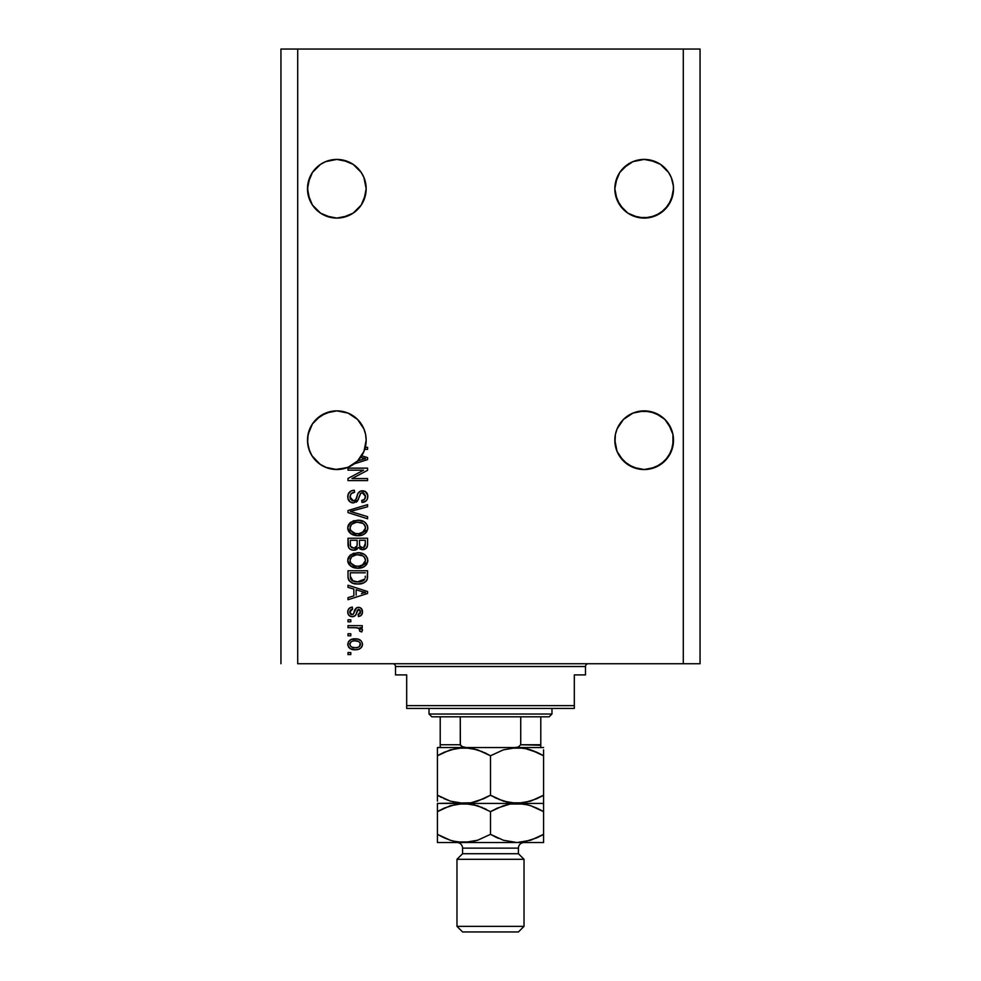 <?xml version="1.0" encoding="UTF-8"?>
<svg xmlns="http://www.w3.org/2000/svg" width="981" height="981" viewBox="0 0 981 981"><rect width="100%" height="100%" fill="white"/><g stroke="black" fill="none" stroke-linecap="round" stroke-linejoin="round"><path stroke-width="1.47" d="M342.553 159.977L353.135 164.354L348.059 161.644L336.826 159.412L325.606 161.644L331.112 159.977A29.332 29.332 0 0 0 325.631 161.632L336.826 159.412L348.059 161.644L342.553 159.977L353.135 164.354A29.332 29.332 0 0 0 348.083 161.657M361.216 172.435A29.332 29.332 0 0 1 361.229 172.46L353.135 164.354L361.229 172.448L363.939 177.524A29.332 29.332 0 0 0 363.926 177.512L366.171 188.757M348.034 161.632A29.332 29.332 0 0 0 342.59 159.989M325.582 161.657A29.332 29.332 0 0 0 320.517 164.367L312.436 172.448L309.726 177.524A29.332 29.332 0 0 0 309.726 177.536M312.449 172.435A29.332 29.332 0 0 0 312.436 172.46L320.529 164.354L325.606 161.644M632.917 161.657A29.332 29.332 0 0 0 627.852 164.367L632.941 161.644L644.174 159.412L655.394 161.644L660.471 164.354L649.888 159.977L660.483 164.367A29.332 29.332 0 0 0 655.418 161.657M638.447 159.977L632.941 161.644L644.174 159.412L655.394 161.644L660.471 164.354L668.564 172.448L671.274 177.524A29.332 29.332 0 0 0 671.274 177.512L673.371 185.875L673.371 191.626L671.274 199.977L668.564 205.054L660.471 213.147L649.888 217.524L638.447 217.524L627.865 213.147L632.941 215.857L627.865 213.147L619.771 205.054L617.061 199.977L614.829 188.744A29.332 29.332 0 0 1 644.174 159.412A29.332 29.332 0 0 1 673.506 188.744L671.274 199.977L664.91 209.493L655.394 215.857L644.174 218.089L632.941 215.857L638.447 217.524L627.865 213.147L623.426 209.493L617.061 199.977L614.829 188.757M660.471 164.354L668.564 172.448A29.332 29.332 0 0 0 668.552 172.435M638.41 159.989A29.332 29.332 0 0 0 632.966 161.632M619.784 172.435A29.332 29.332 0 0 0 619.771 172.46L617.061 177.524A29.332 29.332 0 0 0 617.061 177.536M673.371 191.626L673.506 188.744A29.332 29.332 0 0 1 644.174 218.089A29.332 29.332 0 0 1 614.829 188.744L617.061 177.524L615.394 183.03L619.771 172.448L627.865 164.354L623.426 168.009L632.941 161.644M320.603 213.184L312.436 205.054L309.726 199.977L308.059 194.471L307.629 185.875L307.494 188.744A29.332 29.332 0 0 1 336.826 159.412A29.332 29.332 0 0 1 366.171 188.744L363.939 199.977L361.229 205.054L353.135 213.147L348.059 215.857L336.826 218.089L325.606 215.857L320.529 213.147L325.606 215.857L320.529 213.147L312.436 205.054L309.726 199.977L307.494 188.744L309.726 177.524L308.059 183.03L312.436 172.448L320.529 164.354M366.023 437.33L366.023 437.342A29.332 29.332 0 0 0 366.023 437.33L365.606 434.485A29.332 29.332 0 0 0 361.204 423.89M357.587 419.476A29.332 29.332 0 0 0 357.575 419.463L363.939 428.979L365.606 434.485L363.939 428.979L365.606 434.485L363.939 428.979L357.575 419.463A29.332 29.332 0 0 0 348.071 413.111L342.553 411.431A29.332 29.332 0 0 0 342.516 411.431M312.461 423.878A29.332 29.332 0 0 0 308.059 434.485L312.436 423.915L320.542 415.809L312.436 423.915L308.059 434.485L312.436 423.915L316.09 419.463L325.606 413.099L320.529 415.821L331.112 411.431L325.606 413.099L336.826 410.867L342.553 411.431L336.826 410.867L348.059 413.099L357.575 419.463L348.059 413.099L342.553 411.431M307.629 437.33L307.494 440.211A29.332 29.332 0 0 1 336.826 410.867A29.332 29.332 0 0 1 366.171 440.211L363.939 451.432L357.575 460.947L348.059 467.312L336.826 469.543L325.606 467.312L320.529 464.602L312.436 456.508L309.726 451.432L307.629 443.081L307.629 437.33L309.726 428.979L308.059 434.485L307.629 443.081M331.075 411.444A29.332 29.332 0 0 0 325.618 413.099L336.826 410.867M325.582 413.111A29.332 29.332 0 0 0 316.078 419.476M673.371 437.33L673.371 437.342A29.332 29.332 0 0 0 673.371 437.33L672.941 434.485A29.332 29.332 0 0 0 668.539 423.89L672.941 434.485L671.274 428.979L672.941 434.485L671.274 428.979L664.91 419.463L668.564 423.915M638.484 411.431A29.332 29.332 0 0 0 638.472 411.431L649.888 411.431L644.174 410.867L655.394 413.099L649.888 411.431L660.471 415.821L655.406 413.111A29.332 29.332 0 0 1 664.922 419.476M619.796 423.878A29.332 29.332 0 0 0 615.394 434.485L617.061 428.979L615.394 434.485L617.061 428.979L623.426 419.463A29.332 29.332 0 0 0 623.413 419.476M614.977 437.33L614.829 440.211A29.332 29.332 0 0 1 644.174 410.867A29.332 29.332 0 0 1 673.506 440.211L671.274 451.432L664.91 460.947L655.394 467.312L644.174 469.543L632.941 467.312L627.865 464.602L619.771 456.508L617.061 451.432L614.977 443.081L615.394 434.485L617.061 428.979L615.394 434.485L614.977 443.081M638.423 411.444A29.332 29.332 0 0 0 623.426 419.463L619.771 423.915L623.426 419.463L632.941 413.099L627.865 415.821L632.941 413.099L644.174 410.867M660.471 415.821L664.91 419.463L655.394 413.099L660.471 415.821M366.023 191.626L363.939 199.977L361.229 205.054L353.135 213.147L348.059 215.857L336.826 218.089L331.112 217.524L320.566 213.171M297.709 663.732L683.291 663.732L683.291 49.05L297.709 49.05L297.709 663.732L297.709 49.05L280.946 49.05L280.946 663.732L280.946 49.05L683.291 49.05L683.291 663.732L700.054 663.732L700.054 49.05L700.054 663.732L297.709 663.732M664.922 209.48A29.332 29.332 0 0 1 655.394 215.857L649.888 217.524L660.471 213.147L668.564 205.054L672.941 194.471A29.332 29.332 0 0 1 671.286 199.952M357.587 209.48A29.332 29.332 0 0 1 348.059 215.857L342.553 217.524L353.135 213.147L361.229 205.054L365.606 194.471A29.332 29.332 0 0 1 363.939 199.965M632.941 413.099L638.447 411.431M649.888 411.431L655.394 413.099M672.941 434.485L672.941 445.926L668.564 456.508L660.471 464.602L655.394 467.312L644.174 469.543L632.941 467.312L623.426 460.947L617.061 451.432L614.829 440.211A29.332 29.332 0 0 0 644.174 469.543A29.332 29.332 0 0 0 673.506 440.211L673.371 443.081M365.606 434.485L366.171 440.211A29.332 29.332 0 0 1 365.288 447.324L367.568 447.324L367.568 449.347L364.711 449.347A29.332 29.332 0 0 1 361.707 455.76L367.568 457.637L367.568 459.611L354.116 463.903L347.029 467.716L335.146 469.494L327.249 467.937L320.076 464.295L311.823 455.552L308.598 448.182L307.494 440.211A29.332 29.332 0 0 0 354.116 463.903L367.568 459.611L367.568 457.637L361.707 455.76A29.332 29.332 0 0 1 360.652 457.33L365.533 458.618L364.368 458.912M348.01 470.181L363.571 470.181L348.01 470.181L348.01 468.145L367.568 468.145L367.568 470.316L351.971 478.556L367.568 478.556L367.568 480.592L348.01 480.592L348.01 478.421L363.571 470.181L348.01 478.421L348.01 480.592L367.568 480.592L367.568 478.556L351.971 478.556L367.568 470.316L367.568 468.145L348.01 468.145L348.01 470.181L348.01 468.145L367.568 468.145L367.568 470.316M353.442 502.946L350.119 501.929L347.924 498.544L348.169 494.216L351.063 490.978L354.362 490.242L354.607 492.278L351.296 493.615L350.107 496.055L350.45 499.096L352.657 500.85L355.613 499.93L358.163 493.136L360.444 491.138L365.177 491.407L367.74 495.331L367.458 498.753L366.256 500.751L361.977 502.444L361.719 500.408L364.54 499.329L365.496 495.81L363.743 493.063L360.861 493.124L357.366 501.193L353.442 502.946L358.114 499.93L360.432 493.431L362.418 492.781L365.533 496.496C365.435 498.924 364.172 500.224 361.719 500.408L361.977 502.444C365.692 502.149 367.642 500.151 367.814 496.435C367.691 492.94 365.901 491.052 362.455 490.758C359.402 491.089 357.599 492.842 357.084 496.03C356.9 498.679 355.662 500.31 353.393 500.911L350.033 496.962C350.217 494.105 351.75 492.536 354.607 492.278L354.362 490.242C350.205 490.488 348.01 492.67 347.752 496.791L347.752 496.791C347.863 500.531 349.763 502.579 353.442 502.946M353.381 512.315L367.568 516.656L367.568 518.777L348.01 512.609L348.01 510.512L367.568 504.663L367.568 506.76L350.291 511.457L367.568 516.656L367.568 518.777L367.568 516.656L350.291 511.457L367.568 506.76L367.568 504.663L348.01 510.512L348.01 512.609L348.01 510.512L367.568 504.663L367.568 506.76L352.056 511.015M347.765 528.391L348.537 524.688L353.172 520.948L359.328 520.298L364.454 521.917L367.323 525.326L367.765 528.857L365.717 532.977L362.136 535.086L356.839 535.687L352.338 534.657L348.525 531.212L347.752 527.962L350.744 533.725L357.771 535.712C363.448 535.859 366.808 533.284 367.814 527.974C366.771 522.566 363.35 519.979 357.525 520.212L350.818 522.199L347.765 527.545M347.765 560.899L348.537 557.196L353.172 553.468L359.328 552.806L364.454 554.437L367.323 557.833L367.765 561.377L365.717 565.497L362.136 567.594L356.839 568.195L352.338 567.165L348.525 563.732L347.752 560.482L350.744 566.233L357.771 568.22C363.448 568.367 366.808 565.792 367.814 560.494C366.771 555.087 363.35 552.499 357.525 552.732L350.818 554.706L347.765 560.053M348.01 587.361L353.847 589.066L348.01 587.361L348.01 585.24L367.568 591.494L367.568 593.468L348.01 599.722L348.01 597.613L353.847 595.896L353.847 589.066L353.847 595.896L348.01 597.613L348.01 599.722L367.568 593.468L367.568 591.494L348.01 585.24L348.01 587.361L348.01 585.24L367.568 591.494L367.568 593.468L348.01 599.722L348.01 597.613M350.806 654.585L348.01 654.585L348.01 652.549L350.806 652.549L350.806 654.585L350.806 652.549L348.01 652.549L348.01 654.585L348.01 652.549L350.806 652.549L350.806 654.585L348.01 654.585L350.806 654.585M355.269 649.753L350.217 648.649L347.899 645.596L348.39 641.832L351.321 639.428L357.685 639.072L361.082 640.801L362.332 643.021L362.332 645.559L361.106 647.742L358.408 649.348L355.269 649.753C359.353 649.925 361.768 648.11 362.48 644.296C361.744 640.434 359.291 638.619 355.122 638.839C350.965 638.631 348.5 640.446 347.752 644.296L347.752 644.296C348.525 648.208 351.026 650.023 355.269 649.753M350.806 635.786L348.01 635.786L348.01 633.751L350.806 633.751L350.806 635.786L350.806 633.751L348.01 633.751L348.01 635.786L348.01 633.751L350.806 633.751L350.806 635.786L348.01 635.786L350.806 635.786M356.826 627.742L348.01 627.656L348.01 625.633L362.234 625.633L362.234 627.656L359.966 627.656L362.418 629.606L361.719 631.972L359.696 631.212L359.181 628.429L355.38 627.656L358.286 628.024L359.941 629.839L359.696 631.212L361.719 631.972L362.48 630.06L359.966 627.656L362.234 627.656L362.234 625.633L348.01 625.633L348.01 627.656L348.01 625.633L362.234 625.633L362.234 627.656M350.806 621.819L348.01 621.819L348.01 619.784L350.806 619.784L350.806 621.819L350.806 619.784L348.01 619.784L348.01 621.819L348.01 619.784L350.806 619.784L350.806 621.819L348.01 621.819L350.806 621.819M352.338 616.742L349.555 615.921L348.181 614.216L347.814 611.004L348.978 608.539L352.326 607.08L352.584 609.115L350.536 609.986L349.788 612.07L350.487 614.106L351.995 614.707L353.43 614.032L356.459 607.877L359.279 607.411L361.462 608.661L362.43 612.708L360.836 615.663L358.421 616.485L358.163 614.449L359.868 613.689L360.456 611.923L359.868 609.888L358.359 609.409L355.441 615.492L352.338 616.742C354.914 616.509 356.373 615.026 356.716 612.291L358.715 609.373L360.456 611.923L358.163 614.449L358.421 616.485C361.082 616.105 362.443 614.56 362.48 611.85C362.443 609.115 361.094 607.607 358.433 607.337C355.87 607.84 354.411 609.495 354.067 612.328L353.283 614.241L351.995 614.707L349.788 612.07L352.584 609.115L352.326 607.08C349.42 607.46 347.899 609.066 347.752 611.936L347.752 611.936C347.863 614.915 349.395 616.522 352.338 616.742L353.197 616.681M348.01 576.534C348.807 581.843 352.105 584.32 357.893 583.977L353.025 583.29L349.113 580.727L348.034 577.404L348.01 570.758L367.568 570.758L367.495 577.846L366.587 580.617L363.313 583.07L357.893 583.977C362.05 584.296 365.165 582.763 367.201 579.391L367.568 570.758L348.01 570.758L348.01 576.534L348.01 570.758L367.568 570.758M348.01 544.271C348.034 548.06 349.947 550.022 353.749 550.194L350.352 549.348L348.696 547.705L348.01 538.25L367.568 538.25L367.519 545.35L366.354 548.146L362.038 549.654L358.543 547.496L356.581 549.581L353.749 550.194L358.543 547.496L362.651 549.679C365.901 549.385 367.544 547.606 367.568 544.32L367.568 538.25L348.01 538.25L348.01 544.271L348.01 538.25L367.568 538.25L367.568 544.32M700.054 49.05L683.291 49.05L700.054 49.05M349.175 640.801L350.168 639.992M352.571 639.072L353.822 638.889M358.678 639.33L359.316 639.575M360.076 639.98L361.082 640.801L360.076 639.992M362.48 643.977L362.48 644.615M362.443 644.958L362.124 646.209M361.854 646.761L361.131 647.73M359.622 648.87L358.997 649.152M357.795 649.508L355.895 649.741M352.02 649.397L351.394 649.201M350.229 648.649L349.211 647.852M348.476 646.933L349.187 647.84M347.765 644.627L347.765 643.977M359.978 642.702L358.555 641.5L355.122 640.863C357.942 640.63 359.72 641.758 360.456 644.247C359.769 646.798 357.991 647.963 355.122 647.73L358.028 647.313M351.701 647.092L355.122 647.73C352.302 647.963 350.524 646.835 349.788 644.345L350.953 646.614M352.853 641.096L354.239 640.9M359.475 646.442L360.26 643.254M360.321 645.118L360.419 643.818M357.771 647.399L359.23 646.651M359.328 646.577L360.162 645.535M350.965 641.979L349.788 644.345C350.475 641.782 352.253 640.63 355.122 640.863L356.005 640.9M362.001 628.87L362.418 629.606M362.48 630.06L361.719 631.972L359.696 631.212L359.917 629.508L359.696 631.212M359.438 628.649L358.286 628.024M358.273 628.024L356.876 627.754M348.01 627.656L355.38 627.656M351.406 607.264L349.543 608.073M348.978 608.539L350.033 607.779M352.326 607.08L352.584 609.115L350.548 609.961M349.959 610.918L349.849 612.855M351.345 614.621L353.43 614.032M351.995 614.707L353.283 614.241L354.067 612.328L353.283 614.241L351.995 614.707L349.825 612.647M354.325 611.494L354.546 610.807M356.25 608.024L357.648 607.411M358.04 607.362L356.912 607.631M360.113 607.656L360.836 608.073M361.18 608.367L361.817 609.14M362.247 613.579L361.94 614.327M361.462 615.062L360.849 615.651M360.076 616.08L359.279 616.326M358.85 616.411L358.163 614.449L359.083 614.229M359.88 613.677L360.321 612.88M360.346 612.818L360.432 611.482M359.868 609.875L357.538 610.01L356.716 612.291L358.359 609.409M356.949 611.543L356.716 612.291M356.459 613.113L356.017 614.388M348.5 614.817L350.953 616.571M348.402 614.646L348.022 613.775M348.01 613.763L347.814 612.88M356.925 611.629L357.133 610.967M356.459 607.877L354.95 609.765M364.601 592.303L361.83 591.568L365.533 592.475L364.368 592.769M356.14 589.728L361.83 591.568L356.14 589.728L356.14 595.222L356.14 589.728M361.511 593.591L364.589 592.303M367.495 577.846L367.568 576.276M367.483 578.017L367.397 578.631M367.201 579.391L366.943 580.029M366.587 580.617L365.692 581.635M364.552 582.456L361.548 583.609M360.677 583.781L359.267 583.928M356.863 583.953L356.189 583.903M355.429 583.818L356.128 583.903M353.001 583.278L352.375 583.057M349.113 580.727L348.378 579.207M348.353 579.146L348.145 578.263M348.132 578.152L348.047 577.429M352.927 583.254L354.386 583.646M365.214 577.637L365.275 576.227M364.343 579.845L361.376 581.561M359.917 581.831L363.129 580.838L364.895 578.998L357.317 581.929L359.941 581.831M352.792 581.01L354.288 581.525M350.45 578.054L350.671 578.864M350.291 572.794L365.275 572.794L350.291 572.794L350.315 577.049L350.291 572.794M351.909 580.494L357.918 581.941L353.148 581.157L350.291 576.288M354.889 581.659L355.649 581.794M350.842 579.256L352.118 580.642M353.16 553.468L353.982 553.198M358.433 552.757L357.525 552.732M359.353 552.818L361.094 553.076M364.527 554.486L366.195 555.982M367.801 560.041L367.801 560.936M367.605 562.248L357.771 568.22M356.839 568.195L354.116 567.791M352.351 567.177L354.092 567.791M349.543 565.166L347.936 562.174M347.924 562.113L347.814 561.475M347.814 559.513L347.924 558.839M347.948 558.765L348.537 557.208M348.562 557.171L350.156 555.234M365.643 565.571L366.943 563.891M367.605 558.692L367.323 557.833M364.454 554.437L362.847 553.603M364.601 563.437L365.533 560.507L364.442 557.269L362.884 555.896L357.501 554.768C362.014 554.449 364.687 556.362 365.533 560.507L362.247 565.338L363.571 564.541L358.96 566.147M355.122 565.939L357.82 566.196C353.454 566.417 350.855 564.504 350.033 560.458L350.72 563.057L355.196 565.963M353.638 565.51L350.72 563.057M353.258 555.602L356.189 554.829L351.48 556.901L350.033 560.458C350.806 556.534 353.283 554.633 357.501 554.768L355.38 554.939M350.205 561.806L350.413 562.432M367.556 544.86L367.348 546.319M366.955 547.337L366.367 548.134M366.318 548.183L364.674 549.286M364.638 549.299L363.681 549.581M361.511 549.568L359.819 548.845M355.772 549.912L354.472 550.157M352.584 550.108L351.431 549.838M351.247 549.765L350.376 549.348M349.42 548.637L348.709 547.717M357.145 544.026L357.145 544.026C357.317 546.564 356.177 547.938 353.736 548.158C356.177 547.938 357.317 546.564 357.145 544.026L357.145 540.286L357.145 544.026M357.096 545.191L357.145 544.418M351.59 547.606L353.736 548.158L350.793 546.797M365.214 545.068L365.275 543.609C365.582 546.037 364.601 547.386 362.32 547.656L364.368 547.006L365.177 545.424M360.015 546.65L362.32 547.656L359.622 545.877L359.438 540.286L365.275 540.286L365.275 543.609L365.275 540.286L359.438 540.286L359.622 545.877L361.315 547.533M363.681 547.41L365.275 543.609M350.291 540.286L357.145 540.286L350.291 540.286L350.536 546.282L350.291 540.286M350.634 546.515L354.116 548.146L356.961 545.951M350.364 545.571L350.291 544.32M359.438 543.866L359.782 546.282M362.32 547.656L363.056 547.594M353.16 520.96L353.982 520.69M359.389 520.298L361.094 520.568M364.527 521.966L366.195 523.474M367.801 527.52L367.801 528.416M367.605 529.728L357.771 535.712M356.839 535.687L354.116 535.283M349.543 532.658L347.936 529.666M347.924 529.605L347.814 528.955M347.814 526.993L347.924 526.319M347.948 526.257L348.537 524.7M348.562 524.663L350.156 522.726M365.643 533.051L366.943 531.371M367.605 526.184L367.323 525.326M364.454 521.917L362.847 521.095M364.613 530.893L365.533 527.999L364.442 524.761L362.884 523.388L357.501 522.248C362.014 521.941 364.687 523.854 365.533 527.999L362.247 532.83L364.159 531.481M364.135 531.506L358.96 533.639M355.122 533.431L357.82 533.676C353.454 533.897 350.855 531.996 350.033 527.95L350.72 530.537L355.196 533.443M353.638 532.99L350.72 530.537M353.258 523.094L356.189 522.309L351.48 524.394L350.033 527.95C350.806 524.026 353.283 522.125 357.501 522.248L355.38 522.419M350.205 529.286L350.413 529.924M351.86 511.064L350.291 511.457M348.01 512.609L367.568 518.777L348.01 512.609M347.85 495.466L348.169 494.203M349.592 492.021L350.364 491.383M351.787 490.684L352.4 490.5M353.7 490.279L354.362 490.242L354.607 492.278L353.712 492.401M352.817 492.646L351.958 493.063M350.744 494.326L350.082 497.686M350.094 497.858L350.327 498.802M351.971 500.629L352.719 500.862M353.025 500.899L353.81 500.886M354.227 500.813L354.987 500.482M355.821 499.636L356.618 497.637M359.536 491.628L360.432 491.138M360.8 491.003L361.437 490.843M364.589 491.138L365.692 491.751M367.066 493.271L367.421 494.032M367.507 494.252L367.74 495.319M367.458 498.753L366.256 500.751M361.977 502.444L361.719 500.408L362.492 500.298M363.387 500.052L364.527 499.329M365.079 498.593L365.496 495.81M360.861 493.124L363.007 492.83M358.96 497.22L359.132 496.533M357.342 501.23L356.299 502.162M352.253 502.836L351.173 502.505M350.119 501.929L349.297 501.23M349.224 501.156L348.353 499.844M350.45 491.334L349.567 492.033M348.893 492.83L348.476 493.492M348.071 499.121L348.537 500.2M363.093 492.854L363.743 493.063M365.754 491.788L364.613 491.138M367.568 478.556L367.568 480.592L348.01 480.592L348.01 478.421M367.568 457.637L367.568 459.611M363.51 459.145L357.611 460.923A29.332 29.332 0 0 1 354.116 463.903A29.332 29.332 0 0 0 357.587 460.935L363.951 451.407M363.657 458.237L360.652 457.33A29.332 29.332 0 0 1 357.611 460.923L361.511 459.733M362.369 459.476L363.485 459.145M367.568 447.324L365.288 447.324A29.332 29.332 0 0 1 364.711 449.347L367.568 449.347L367.568 447.324L367.568 449.347M352.51 647.399L355.576 647.718M358.592 647.068L359.328 646.565M350.315 642.678L349.91 643.475M349.812 643.904L349.812 644.787M356.103 581.843L357.317 581.929M357.918 581.941L358.923 581.917M361.854 581.426L362.774 581.034M365.472 561.279L365.496 559.808M365.361 559.121L365.153 558.471M358.887 554.805L356.189 554.829M350.401 558.532L350.205 559.158M350.033 560.458L350.082 561.132M356.471 566.135L358.396 566.184M365.472 528.759L365.496 527.3M365.361 526.613L365.153 525.951M358.887 522.297L356.189 522.309M350.033 527.95L350.082 528.624M356.471 533.627L358.396 533.664M364.319 458.924L365.533 458.618L364.589 458.446M672.941 183.03L673.371 185.875M668.564 172.448L671.274 177.524M649.888 159.977L655.394 161.644M617.061 177.524L619.771 172.448M614.977 185.875L615.394 183.03M365.606 183.03L366.023 185.875M361.229 172.448L363.939 177.524M309.726 177.524L312.436 172.448M307.629 185.875L308.059 183.03M309.726 451.432L309.726 451.419A29.332 29.332 0 0 0 309.738 451.456L308.059 445.95A29.332 29.332 0 0 0 308.059 445.95M316.09 460.947L316.078 460.935A29.332 29.332 0 0 0 316.912 461.744M320.1 464.307A29.332 29.332 0 0 0 325.606 467.312L327.2 467.925M323.399 466.294L320.529 464.602M343.092 468.869L342.553 468.979A29.332 29.332 0 0 0 342.577 468.979L348.059 467.312L353.969 464.013M365.606 445.926L365.606 445.95A29.332 29.332 0 0 0 365.606 445.926L364.871 448.857M366.023 443.081L366.171 440.481M363.926 451.444A29.332 29.332 0 0 0 363.939 451.432L364.711 449.347A29.332 29.332 0 0 1 354.116 463.903M366.171 440.211A29.332 29.332 0 0 1 364.711 449.347M353.135 464.602L357.575 460.947M327.298 467.949L331.063 468.979A29.332 29.332 0 0 0 331.124 468.992M623.413 460.935A29.332 29.332 0 0 0 632.941 467.312L627.865 464.602L638.447 468.979A29.332 29.332 0 0 0 638.447 468.979M649.888 468.979A29.332 29.332 0 0 0 649.913 468.979L660.471 464.602L655.394 467.312L664.91 460.947L668.564 456.508L672.941 445.926A29.332 29.332 0 0 0 672.941 445.926M615.394 445.926A29.332 29.332 0 0 0 615.394 445.95L617.061 451.432A29.332 29.332 0 0 0 617.074 451.456M655.394 467.312A29.332 29.332 0 0 0 664.922 460.935M325.606 467.312L323.681 466.429M316.961 461.793A29.332 29.332 0 0 0 320.064 464.283M348.059 467.312A29.332 29.332 0 0 0 354.08 463.939M366.171 188.744A29.332 29.332 0 0 1 336.826 218.089A29.332 29.332 0 0 1 307.494 188.744L307.642 191.626M312.436 205.054L309.726 199.977A29.332 29.332 0 0 0 312.424 205.029L308.059 194.471L309.726 199.977M614.977 191.626L614.829 188.744M617.061 199.977L615.394 194.471L619.771 205.054L617.061 199.977A29.332 29.332 0 0 0 619.796 205.078M615.394 194.471A29.332 29.332 0 0 0 617.061 199.965M623.413 209.48A29.332 29.332 0 0 0 638.447 217.524M668.576 205.029A29.332 29.332 0 0 0 671.262 200.001M308.059 194.471A29.332 29.332 0 0 0 309.714 199.952M316.078 209.48A29.332 29.332 0 0 0 331.112 217.524M361.204 205.078A29.332 29.332 0 0 0 363.926 199.989M392.707 663.732A2.796 2.796 0 0 1 395.502 666.516L395.502 674.903L406.686 674.903L406.686 705.633L574.314 705.633L574.314 674.903L585.498 674.903L585.498 666.516A2.796 2.796 0 0 1 588.293 663.732A2.796 2.796 0 0 0 585.498 666.516L395.502 666.516A2.796 2.796 0 0 0 392.707 663.732M584.786 674.903L574.314 674.903L574.314 708.429L406.686 708.429L574.314 708.429L574.314 705.633L406.686 705.633L406.686 674.903L395.502 674.903L395.502 666.516L585.498 666.516L585.498 674.903L584.786 674.903L585.498 674.903M406.686 705.633L406.686 708.429L406.686 705.633M395.502 674.903L396.214 674.903M540.789 745.253L520.727 744.751L520.727 716.817L549.176 716.817L551.972 714.021L429.028 714.021L431.824 716.817L520.727 716.817L431.824 716.817L429.028 714.021L551.972 714.021L551.972 708.429L551.972 714.021L549.176 716.817L520.727 716.817L520.727 744.751L518.299 747.056L514.853 747.547L540.789 747.547L466.147 747.547L461.377 746.431M429.028 708.429L429.028 714.021L429.028 708.429M540.789 744.751L540.789 716.817L540.789 747.522L540.789 744.751L520.727 744.751L518.299 747.056L514.853 747.547M460.371 745.253L460.273 716.817L460.273 744.751L462.676 747.044L466.147 747.547L440.211 747.547L466.147 747.547M440.211 745.597L440.211 747.436L440.211 744.751L460.273 744.751L440.211 744.751L440.211 716.817L440.211 747.547L437.416 747.547L437.416 755.762L450.242 749.864L463.952 747.547L477.588 749.827L490.5 755.762L503.327 749.864L517.048 747.547L523.915 748.135L537.245 752.452L543.584 755.762L543.584 795.211L530.758 801.109L517.048 803.427L503.412 801.146L490.5 795.211L490.5 755.762L490.5 795.211L477.673 801.109L470.929 802.814L463.952 803.427L450.328 801.146L437.416 795.211L437.416 755.762L437.416 801.048M440.211 747.436L437.416 747.547M524.026 859.307L518.434 853.715L462.566 853.715L456.974 859.307L524.026 859.307L456.974 859.307L456.974 926.358L462.566 931.95L518.434 931.95L524.026 926.358L456.974 926.358L524.026 926.358L524.026 859.307L524.026 926.358L518.434 931.95L462.566 931.95L456.974 926.358L456.974 859.307L462.566 853.715L518.434 853.715L518.434 848.136A5.592 5.592 0 0 1 524.026 842.544A5.592 5.592 0 0 0 518.434 848.136L462.566 848.136L462.566 853.715L462.566 848.136A5.592 5.592 0 0 0 456.974 842.544A5.592 5.592 0 0 1 462.566 848.136L518.434 848.136L518.434 853.715L524.026 859.307M470.88 748.147L474.669 748.969L463.952 747.547L457.036 748.147L470.831 748.135L482.64 751.765M444.246 752.219L456.987 748.16L463.952 747.547M453.222 802.004L463.952 803.427L450.328 801.146L437.416 795.211L437.416 798.522L437.416 795.211L450.242 801.109L443.731 798.522M453.283 802.017L457.036 802.826M483.658 798.755L470.929 802.814L437.416 803.427L517.048 803.427L523.964 802.826L510.169 802.838L498.36 799.208M490.5 795.211L496.827 798.522L490.5 795.211L483.731 798.718M490.5 755.762L484.173 752.452L490.5 755.762L503.327 749.864L517.048 747.547L510.12 748.147L523.915 748.135L530.672 749.827L543.584 755.762L530.758 749.864L537.269 752.452M536.754 798.755L524.013 802.814L517.048 803.427L506.331 802.004L510.12 802.826M527.778 748.969L523.964 748.147M543.584 747.547L540.789 747.547L543.584 747.547M527.717 804.837L517.048 803.427L463.952 803.427L477.588 805.708L490.5 811.643L503.327 805.744L510.071 804.04L523.915 804.015L530.672 805.708L543.584 811.643L543.584 803.427L517.048 803.427L543.584 803.427L543.584 749.925M540.85 796.731L543.584 795.272M536.791 798.742L543.584 795.211L543.584 798.509M496.827 798.522L494.608 797.443M437.416 795.211L441.646 797.504M437.416 798.522L437.416 801.121M543.584 752.464L543.584 755.762L539.354 753.469M527.717 748.957L517.048 747.547M486.392 753.531L484.185 752.452M444.209 752.231L437.416 755.701M440.15 754.242L437.416 755.762L437.416 748.135L437.416 752.452M543.584 755.762L543.584 749.852M510.819 747.547L470.181 747.547M437.416 804.028L437.416 811.643L450.242 805.744L463.952 803.427L457.085 804.015L470.831 804.015L482.64 807.645M444.209 808.111L456.987 804.04L470.88 804.028M440.15 810.122L437.416 811.581M474.669 804.849L470.929 804.04L474.681 804.849M486.392 809.411L484.173 808.332M497.269 808.136L510.071 804.04L517.048 803.427L510.12 804.028L523.915 804.015L530.672 805.708L543.584 811.643L539.354 809.35M530.758 805.744L537.269 808.332L530.758 805.744M540.85 835.849L543.584 834.328L543.584 808.332L543.584 834.39M543.584 842.544L437.416 842.544L543.584 842.544L543.584 840.251L543.584 842.544M543.584 841.956L543.584 834.328L530.758 840.227L517.048 842.544L503.412 840.263L490.5 834.328L477.673 840.227L470.929 841.931L457.085 841.956L450.328 840.263L437.416 834.328L437.416 841.956M536.791 837.86L524.013 841.931L517.048 842.544L503.412 840.263L490.5 834.328L477.673 840.227L463.952 842.544L470.88 841.943L457.085 841.956L450.328 840.263L437.416 834.328L441.646 836.621M453.283 841.134L463.952 842.544M450.242 840.227L443.731 837.639L450.242 840.227M437.416 808.344L437.416 837.639L437.416 834.328L443.731 837.639M510.12 841.943L517.048 842.544M494.608 836.56L498.36 838.326M453.234 841.122L457.036 841.943M437.416 837.639L437.416 840.239M490.5 811.643L490.5 834.328L490.5 811.643L497.342 808.099M437.416 834.328L437.416 811.643L443.731 808.332M543.584 837.627L543.584 834.328L537.269 837.639M543.584 808.332L543.584 805.732M490.5 834.328L496.827 837.639M543.584 811.643L537.269 808.332M527.766 804.849L523.964 804.028"/></g></svg>
